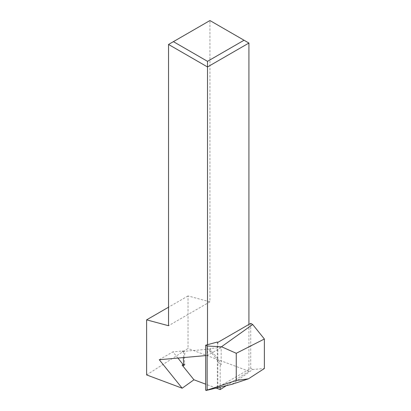 <?xml version="1.0" encoding="UTF-8"?>
<svg xmlns="http://www.w3.org/2000/svg" width="411" height="411" viewBox="0 0 411 411"><rect width="100%" height="100%" fill="white"/><g stroke="black" fill="none" stroke-linecap="round" stroke-linejoin="round"><path stroke-width="0.31" stroke-dasharray="2.06 1.54" d="M211.239 351.164L210.268 351.724A29.279 16.902 60 0 1 220.173 365.199L221.149 364.639L221.149 347.552L210.992 348.461A1.721 0.997 -120 0 0 210.74 348.538A1.721 0.997 -120 0 0 211.239 351.164A29.279 16.902 60 0 1 221.149 364.639M220.173 365.199L220.173 387.111M226.353 385.641L248.917 371.231L248.917 324.438M221.149 347.552L207.509 355.428L207.509 344.69M207.509 355.428L205.685 355.592M216.124 388.076L205.685 384.172M146.619 374.924L188.022 348.471L188.022 295.951L209.944 301.823L209.944 20.55L248.917 43.047M248.917 371.231L188.022 348.471M188.022 295.951L168.541 307.197M168.541 44.455L209.944 20.55M209.944 301.823L168.541 325.728M159.283 359.733L172.923 351.862L177.917 358.073M183.907 365.138A1.721 0.997 -120 0 0 184.549 365.117A1.721 0.997 -120 0 0 184.873 364.002A29.279 16.902 60 0 1 184.873 353.517A1.721 0.997 -120 0 0 184.411 351.806A1.721 0.997 -120 0 0 183.08 350.953L172.923 351.862M210.268 351.724A1.721 0.997 60 0 1 209.769 349.098A1.721 0.997 60 0 1 210.021 349.021L182.104 351.518A1.721 0.997 60 0 1 183.434 352.371A1.721 0.997 60 0 1 183.902 354.082L184.873 353.517M183.434 357.58A29.279 16.902 60 0 1 183.902 354.082M231.922 384.316L252.693 369.51L264.381 368.508M250.741 323.385L250.741 368.384L217.861 387.368L217.311 387.049L205.685 390.178M250.741 368.384L252.693 369.51M217.311 342.05L217.311 387.049M217.861 342.368L217.861 387.368M183.08 350.953L182.104 351.518M210.021 349.021L210.992 348.461M184.873 364.002L183.902 364.567M184.549 365.117L183.573 365.682M210.74 348.538L209.769 349.098"/><path stroke-width="0.62" d="M220.173 387.111L220.173 389.592L226.353 385.641M248.917 324.438L248.917 43.047L207.509 66.957L168.541 44.455L168.541 325.728L146.619 319.856L146.619 374.924L182.176 388.21L159.283 359.733L205.685 355.592M207.509 344.69L207.509 61.331L244.047 40.237L209.944 20.55L173.411 41.645L207.509 61.331M220.173 389.592L216.124 388.076M205.685 384.172L193.946 379.785L182.176 388.21M168.541 307.197L146.619 319.856M248.917 43.047L244.047 40.237M173.411 41.645L168.541 44.455M183.434 357.58A29.279 16.902 60 0 0 183.902 364.567A1.721 0.997 60 0 1 183.573 365.682A1.721 0.997 60 0 1 182.104 365.055L193.946 379.785M177.917 358.073L183.08 364.495A1.721 0.997 -120 0 0 183.907 365.138M264.381 339.008L264.381 368.508L248.434 378.829L236.258 380.452L206.152 390.45L205.685 390.178L205.685 345.178L207.144 346.026L221.498 346.75L236.258 353.285L264.381 339.008L252.693 324.51L221.498 346.75M236.258 353.285L236.258 380.452M207.144 346.026L207.144 389.962M248.434 378.829L231.922 384.316L206.152 390.45M205.685 345.178L217.311 342.05L217.861 342.368L250.741 323.385L252.693 324.51M182.104 365.055L183.08 364.495"/></g></svg>

